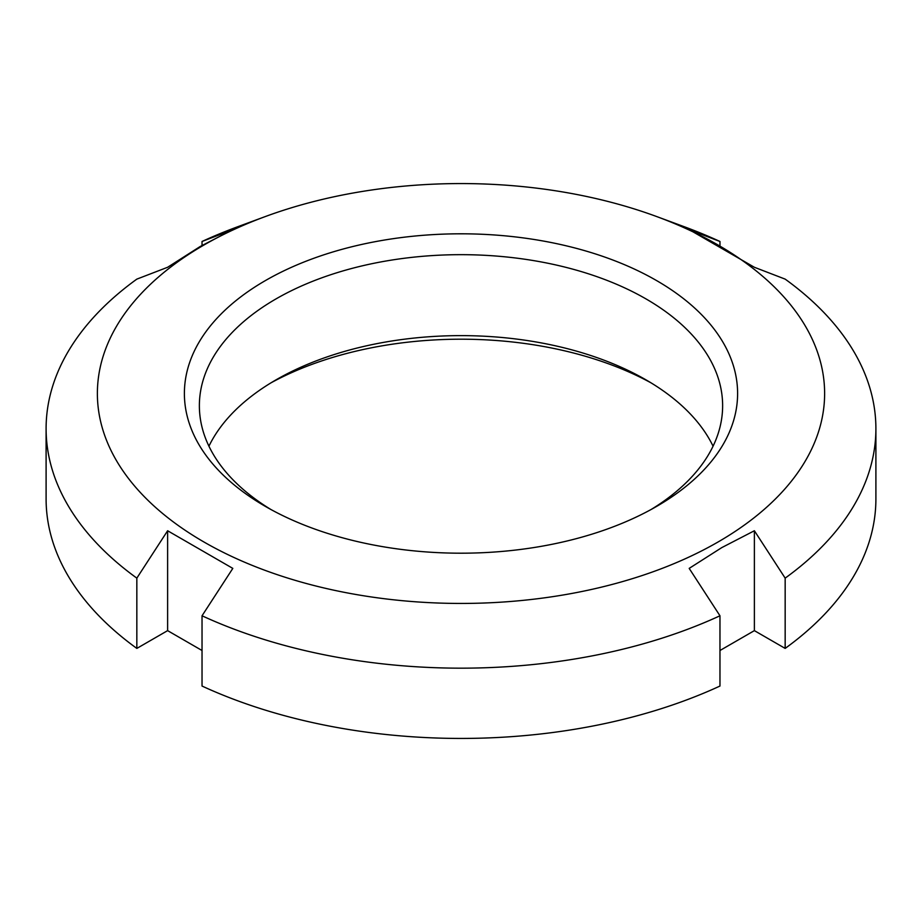 <?xml version="1.0" encoding="UTF-8"?>
<svg xmlns="http://www.w3.org/2000/svg" width="922" height="922" viewBox="0 0 922 922"><rect width="100%" height="100%" fill="white"/><g stroke="black" fill="none" stroke-linecap="round" stroke-linejoin="round"><path stroke-width="1.38" d="M167.62 530.749L167.62 630.636L136.836 648.408L136.836 578.14L167.62 530.749L232.817 568.39L202.033 615.781L202.033 686.049A414.9 239.536 0 0 0 719.967 686.049L719.967 615.781L689.183 568.39L721.776 547.61L754.38 530.749L785.164 578.14A414.9 239.536 0 0 0 875.9 428.638A414.9 239.536 0 0 0 785.164 279.124L754.38 267.276L689.183 229.636L719.967 241.483A414.9 239.536 0 0 0 684.389 226.777L656.775 216.589A363.625 209.939 0 0 0 265.225 216.589A363.625 209.939 0 0 0 203.877 245.056A363.625 209.939 0 0 0 203.877 541.952A363.625 209.939 0 0 0 718.123 541.952A363.625 209.939 0 0 0 656.775 216.589M265.225 216.589L237.611 226.777A414.9 239.536 0 0 0 202.033 241.483L232.817 229.636L200.224 246.485L167.62 267.276L136.836 279.124A414.9 239.536 0 0 0 46.1 428.638A414.9 239.536 0 0 0 136.836 578.14M651.151 509.474A261.629 151.047 0 0 0 722.629 405.726A261.629 151.047 0 0 0 561.118 266.17A261.629 151.047 0 0 0 276.001 298.912A261.629 151.047 0 0 0 199.371 405.726A261.629 151.047 0 0 0 270.849 509.474M265.409 280.576A276.6 159.69 180 0 1 656.579 280.576A276.6 159.69 180 0 1 656.591 506.42L656.591 506.42A276.6 159.69 180 0 1 265.409 506.42A276.6 159.69 180 0 1 265.409 280.576M713.063 446.202A261.629 151.047 0 0 0 645.999 379.864A261.629 151.047 0 0 0 276.001 379.864L276.001 379.864A261.629 151.047 0 0 0 208.937 446.202M651.151 382.918A276.6 159.69 0 0 0 270.849 382.918M202.033 650.506L167.62 630.636M46.1 428.638L46.1 498.894A414.9 239.536 0 0 0 136.836 648.408M785.164 578.14L785.164 648.408A414.9 239.536 0 0 0 875.9 498.894L875.9 428.638M785.164 648.408L754.38 630.636L719.967 650.506M202.033 245.448L202.033 241.483M719.967 241.483L719.967 245.448M754.38 530.749L754.38 630.636M202.033 615.781A414.9 239.536 0 0 0 719.967 615.781"/></g></svg>
